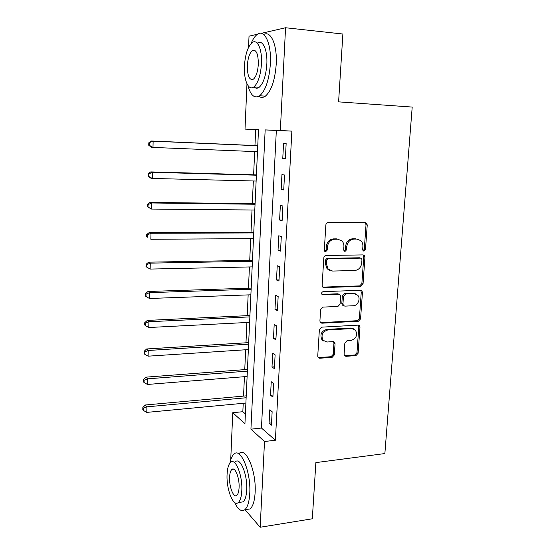 <?xml version="1.0" encoding="UTF-8"?>
<svg xmlns="http://www.w3.org/2000/svg" width="555" height="555" viewBox="0 0 555 555"><rect width="100%" height="100%" fill="white"/><g stroke="black" fill="none" stroke-linecap="round" stroke-linejoin="round"><path stroke-width="0.83" d="M363.969 251.165L365.488 249.535L367.237 225.004L366.557 223.145L365.377 222.673L328.123 222.576C326.833 222.722 326.076 223.512 325.861 224.948L324.307 250.062L324.717 251.276L325.674 251.686L327.249 250.027L327.457 246.795C328.151 242.23 330.544 239.704 334.637 239.219L337.766 239.198L341.929 240.925C343.358 242.431 344.017 244.325 343.906 246.614L343.698 249.812L344.114 251.04L345.425 249.424L345.633 246.24L346.792 246.587C347.499 242.063 349.851 239.566 353.854 239.087L356.921 239.066L360.861 240.662C362.332 242.153 363.012 244.068 362.894 246.406L362.672 249.57L363.102 250.811L363.969 251.165M363.067 250.777L364.295 249.188L366.029 224.72L365.114 222.673M324.751 251.311L326.132 249.667L326.333 246.448L327.457 246.795M344.114 251.04L345.03 251.422L346.577 249.778L346.792 246.587M344.093 354.263L344.516 355.713L345.945 356.324L355.991 355.588L358.121 353.251L359.973 327.235L359.494 325.688L358.142 325.126L321.595 327.166L319.382 329.552L317.738 356.157L318.133 357.573L319.659 358.246L332.14 357.337L334.311 354.964L335.053 343.718L334.616 342.248L333.166 341.616L326.978 342.019L322.996 340.264C320.818 335.158 322.399 331.73 327.748 329.975L351.787 328.588L355.464 330.128C357.781 335.164 356.282 338.612 350.968 340.472L347.014 340.728L344.856 343.08L344.093 354.263M261.322 33.342L285.561 27.75L342.879 34.021L338.599 101.863L412.205 107.073L384.865 453.56L315.864 462.613L312.319 518.786L260.163 527.25L245.032 509.705M285.561 27.75L280.337 130.508L265.165 129.905L250.929 429.181L264.52 441.502L260.163 527.25M291.875 131.119L276.334 130.494L261.46 428.037L275.384 440.24L291.875 131.119L280.337 130.508M275.384 440.24L264.52 441.502M360.882 286.331L363.039 284.007L364.947 257.159L364.344 255.404L363.102 254.905L326.069 255.487C324.786 255.647 324.037 256.445 323.822 257.867L322.122 285.339L322.635 286.956L324.071 287.58L360.882 286.331L359.709 285.894L361.867 283.57L363.761 256.792L362.998 254.905M362.443 292.471L360.563 318.896L358.419 321.234L321.844 323.197L320.36 322.538L319.909 321.033L320.624 309.503L322.85 307.116L337.912 306.443L340.104 304.084L340.603 296.467L340.09 294.858L338.71 294.268L322.989 294.865L321.976 294.421C321.331 293.033 321.733 292.103 323.19 291.639L360.604 290.286L361.902 290.827L362.443 292.471L361.263 292.013L359.397 318.383L360.563 318.896M283.55 143.412L282.772 158.439L285.36 158.737L286.151 143.599L283.55 143.412M281.94 174.61L281.17 189.435L283.73 189.942L284.507 175.012L281.94 174.61M280.351 205.392L279.595 220.023L282.12 220.724L282.89 206.002L280.351 205.392M278.776 235.764L278.034 250.201L280.532 251.103L281.295 236.569L278.776 235.764M277.229 265.734L276.494 279.977L278.971 281.073L279.72 266.733L277.229 265.734M275.703 295.309L274.975 309.364L277.424 310.647L278.159 296.502L275.703 295.309M274.191 324.495L273.476 338.37L275.897 339.833L276.626 325.875L274.191 324.495M272.706 353.306L271.999 367.001L274.392 368.645L275.113 354.86L272.706 353.306M271.235 381.743L270.535 395.264L272.907 397.075L273.615 383.477L271.235 381.743M269.786 409.812L269.092 423.16L271.444 425.144L272.144 411.72L269.786 409.812M258.491 129.78L255.675 129.669L254.953 145.563M254.676 151.577L253.621 174.811M253.344 180.972L252.303 203.692M252.019 209.998L251.006 232.205M250.714 238.657L249.729 260.371M249.424 266.955L248.46 288.191M248.154 294.899L247.211 315.663M246.899 322.497L245.976 342.803M245.657 349.761L244.755 369.609M244.436 376.692L243.548 396.097M243.222 403.291L242.84 411.706L245.386 413.94M248.543 47.411L249.028 36.179L257.555 34.216M230.72 459.887L232.76 412.705L244.935 423.742L258.498 129.641L245.012 129.107L246.968 83.819M242.84 411.706L232.76 412.705M255.675 129.669L245.012 129.107M323.052 340.34L322.58 340.368M276.334 130.494L265.165 129.905M261.46 428.037L250.929 429.181M282.772 158.439L285.367 158.536M281.17 189.435L283.751 189.491M279.595 220.023L282.155 220.03M278.034 250.201L280.58 250.166M276.494 279.977L279.026 279.9M274.975 309.364L277.493 309.253M273.476 338.37L275.981 338.217M271.999 367.001L274.489 366.813M270.535 395.264L273.011 395.035M269.092 423.16L271.561 422.903M357.829 239.136L356.921 239.066M345.633 246.24C346.334 241.737 348.686 239.24 352.682 238.768L355.734 238.747M338.807 239.281L337.766 239.198M326.333 246.448C327.027 241.89 329.42 239.371 333.5 238.893L336.621 238.872M322.802 287.122L359.709 285.894M361.957 259.726L361.534 258.505L360.653 258.151L328.171 258.727L326.604 260.385L326.389 263.771L328.158 269.154L332.598 271.055L354.749 270.507C358.703 269.973 361.027 267.482 361.721 263.049L361.957 259.726M360.202 258.006L360.653 258.151M329.92 270.479L327.048 268.752L325.279 263.382L325.487 260.004L327.055 258.346L359.473 257.777M320.45 322.642L357.26 320.707L359.397 318.383M338.841 294.268L337.579 293.803L321.949 294.393M353.271 305.756C357.94 305.784 360.986 298.417 357.649 295.156L354.104 293.685L345.654 294.004L343.462 296.356L342.955 303.96L343.455 305.548L344.835 306.131L353.271 305.756M355.373 293.81L354.104 293.685M343.545 305.645L342.324 305.056L341.825 303.474L342.324 295.891L344.509 293.539L352.945 293.227M361.263 292.013L360.639 290.286M353.403 328.782L350.649 328.04L351.787 328.588M323.912 341.145L321.907 339.681C319.736 334.589 321.317 331.168 326.652 329.42L350.649 328.04M318.161 357.6L331.044 356.712L333.215 354.354L333.943 343.136L333.479 341.623M344.509 355.706L354.846 354.978L356.976 352.654L358.814 326.694L358.308 325.126M257.763 145.688L151.459 141.005L153.138 141.178L152.993 147.429L257.485 151.695M257.756 145.778L153.138 141.178L148.802 142.788L148.747 145.285L149.406 145.368L149.462 142.864M149.406 145.368L152.993 147.429L151.321 147.221L148.747 145.285M148.802 142.788L151.459 141.005M256.41 174.887L150.752 171.904L152.41 172.286L152.264 178.453L256.132 181.041M256.396 175.207L152.41 172.286L148.761 173.937L148.102 173.777L148.053 176.24L148.705 176.4L148.761 173.937M148.705 176.4L152.264 178.453L150.606 178.037L148.053 176.24M148.102 173.777L150.752 171.904M255.085 203.727L150.044 202.395L151.688 202.977L151.543 209.062L254.794 210.026M255.057 204.254L151.688 202.977L148.067 204.587L147.415 204.351L147.359 206.779L148.012 207.022L148.067 204.587M148.012 207.022L151.543 209.062L147.359 206.779M147.415 204.351L150.044 202.395M253.767 232.198L149.35 232.483L150.981 233.26L150.835 239.267L253.475 238.636M253.739 232.94L150.981 233.26L147.38 234.834L146.735 234.522L146.686 236.916L147.325 237.242L147.38 234.834M147.325 237.242L146.686 236.916M146.735 234.522L149.35 232.483M252.476 260.323L148.664 262.175L150.28 263.139L150.141 269.071L252.171 266.893M252.428 261.273L150.28 263.139L146.707 264.686L146.069 264.291L146.014 266.657L146.652 267.059L146.707 264.686M150.141 269.071L146.652 267.059M146.069 264.291L148.664 262.175M247.912 85.477C250.582 95.425 254.509 98.859 259.691 95.772C265.602 90.534 269.168 79.823 270.396 63.652C271.575 43.512 264.416 28.527 257.173 34.472C254.891 36.179 252.844 39.218 251.047 43.595M258.873 96.299C260.919 97.812 263.084 97.77 265.366 96.175C271.353 90.958 274.975 80.288 276.224 64.172C277.354 45.024 270.798 30.192 263.722 34.521M254.565 50.227L254.398 50.845M257.312 43.2C262.557 38.919 267.67 49.749 266.837 64.158C265.97 75.792 263.403 83.514 259.13 87.322C257.284 88.62 255.571 88.488 253.968 86.934M261.481 63.686C262.3 49.228 257.249 38.378 252.067 42.679C247.731 46.738 245.185 54.57 244.429 66.17C243.68 80.184 248.515 91.242 253.878 86.927C258.103 83.097 260.635 75.348 261.481 63.686M247.343 65.747C247.405 76.139 249.438 80.607 253.427 79.15C256.16 76.652 257.791 71.657 258.332 64.144C258.241 53.627 256.216 49.124 252.261 50.637C249.479 53.224 247.835 58.261 247.343 65.747M234.571 502.435C237.97 509.566 241.376 512.001 244.79 509.747C247.606 507.277 249.264 501.824 249.764 493.388C251.117 472.138 240.759 447.316 234.092 454.004C232.226 455.551 230.838 458.562 229.936 463.037M246.129 509.539L250.069 508.942C252.927 506.479 254.606 501.033 255.12 492.625C256.5 471.431 246.018 446.699 239.26 453.379M235.431 461.725C240.28 456.931 247.676 474.865 246.711 490.037C246.358 496.128 245.164 500.062 243.125 501.852L240.315 502.268M241.793 490.731C242.743 475.524 235.424 457.528 230.637 462.329C228.584 464.181 227.397 468.184 227.078 474.338C226.183 488.934 233.197 507.27 238.261 502.566C240.266 500.776 241.446 496.836 241.793 490.731M229.603 477.147C229.014 486.624 233.572 498.404 236.798 495.358C238.102 494.2 238.858 491.647 239.08 487.713C239.684 477.98 235.008 466.346 231.893 469.426C230.575 470.612 229.812 473.186 229.603 477.147M251.193 288.1L147.991 291.479L149.586 292.638L149.448 298.486L250.881 294.802M338.099 294.018L338.474 294.004M251.137 289.245L149.586 292.638L146.041 294.143L145.41 293.678L145.355 296.009L145.986 296.481L146.041 294.143M149.448 298.486L145.986 296.481M145.41 293.678L147.991 291.479M249.923 315.531L147.325 320.408L148.906 321.74L148.768 327.519L249.611 322.358M249.868 316.877L148.906 321.74L145.382 323.218L144.751 322.677L144.702 324.98L145.327 325.528L145.382 323.218M148.768 327.519L145.327 325.528M144.751 322.677L147.325 320.408M248.675 342.636L146.666 348.963L148.234 350.476L148.095 356.178L248.356 349.588M248.605 344.169L148.234 350.476L144.73 351.919L144.113 351.308L144.057 353.577L144.675 354.194L144.73 351.919M148.095 356.178L144.675 354.194M144.113 351.308L146.666 348.963M247.44 369.408L146.014 377.15L147.568 378.836L147.436 384.462L247.114 376.477M247.363 371.122L147.568 378.836L144.085 380.244L143.474 379.565L143.426 381.812L144.036 382.499L144.085 380.244M147.436 384.462L144.036 382.499M143.474 379.565L146.014 377.15M246.226 395.854L145.368 404.983L146.908 406.836L146.784 412.393L245.893 403.041M246.136 397.755L146.908 406.836L143.454 408.216L142.843 407.467L142.795 409.687L143.405 410.436L143.454 408.216M146.784 412.393L143.405 410.436M142.843 407.467L145.368 404.983M364.295 249.188L365.488 249.535M326.132 249.667L327.249 250.027M345.425 249.424L346.577 249.778M352.682 238.768L353.854 239.087M333.5 238.893L334.637 239.219M366.029 224.72L367.237 225.004M322.968 287.129L324.071 287.58M363.761 256.792L364.947 257.159M361.867 283.57L363.039 284.007M327.055 258.346L328.171 258.727M325.487 260.004L326.604 260.385M325.279 263.382L326.389 263.771M357.26 320.707L358.419 321.234M320.762 322.656L321.844 323.197M337.579 293.803L338.71 294.268M321.99 294.434L322.989 294.865M344.509 293.539L345.654 294.004M342.324 295.891L343.462 296.356M341.825 303.474L342.955 303.96M326.652 329.42L327.748 329.975M333.943 343.136L335.053 343.718M333.215 354.354L334.311 354.964M331.044 356.712L332.14 357.337M318.584 357.621L319.659 358.246M358.814 326.694L359.973 327.235M356.976 352.654L358.121 353.251M354.846 354.978L355.991 355.588M344.822 355.713L345.945 356.324M365.35 222.86L366.557 223.145M363.15 255.043L364.344 255.404M327.048 268.752L328.158 269.154M342.324 305.056L343.455 305.548M360.729 290.376L361.902 290.827M321.907 339.681L322.996 340.264M333.513 341.665L334.616 342.248M358.336 325.154L359.494 325.688M255.584 50.956L252.261 50.637M259.13 87.322L253.878 86.927M259.691 95.772L265.366 96.175M233.724 469.19L231.893 469.426M243.125 501.852L238.261 502.566M244.79 509.747L250.069 508.942"/></g></svg>
